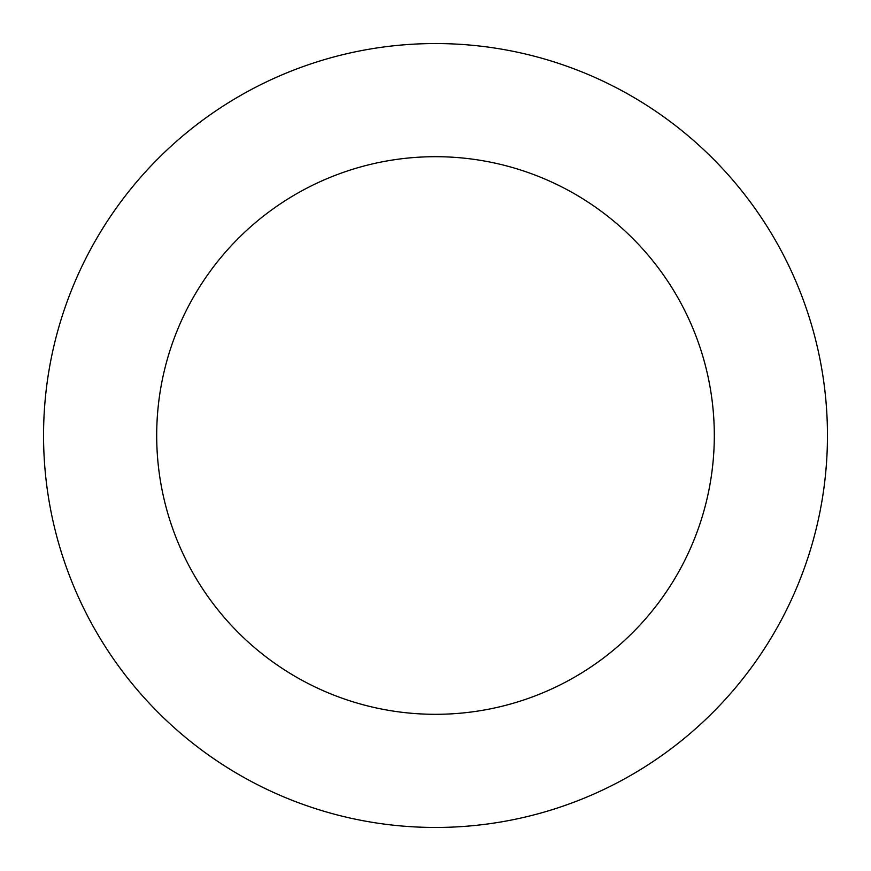 <?xml version="1.0" encoding="UTF-8"?>
<svg xmlns="http://www.w3.org/2000/svg" width="871" height="871" viewBox="0 0 871 871"><rect width="100%" height="100%" fill="white"/><g stroke="black" fill="none" stroke-linecap="round" stroke-linejoin="round"><path stroke-width="1.31" d="M49.124 501.358A391.95 391.95 0 0 0 685.727 737.193A391.95 391.95 0 0 0 571.659 67.96A391.95 391.95 0 0 0 49.124 501.358M160.656 482.349A278.807 278.807 0 0 0 613.489 650.104A278.807 278.807 0 0 0 532.355 174.058A278.807 278.807 0 0 0 160.656 482.349"/></g></svg>
